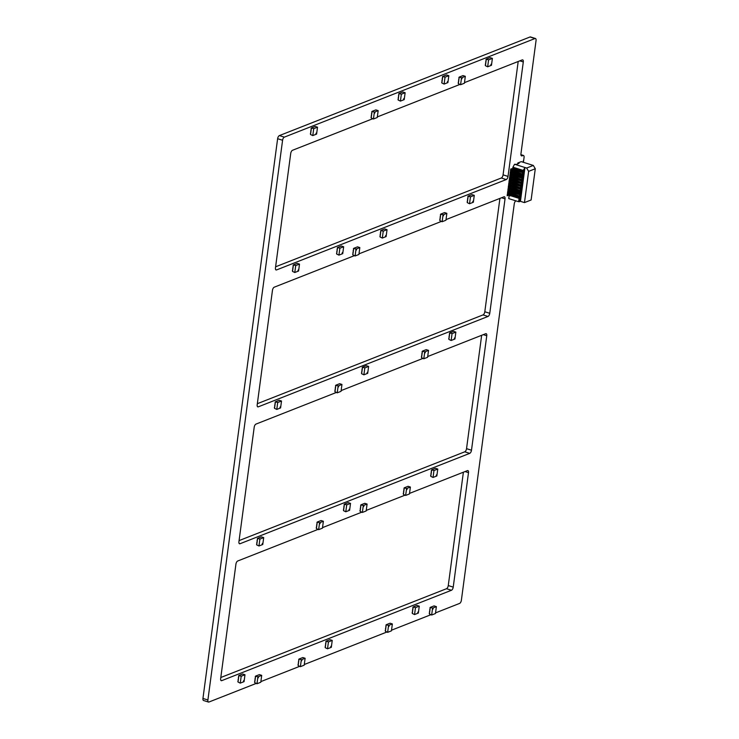 <?xml version="1.0" encoding="UTF-8"?>
<svg xmlns="http://www.w3.org/2000/svg" width="739" height="739" viewBox="0 0 739 739"><rect width="100%" height="100%" fill="white"/><g stroke="black" fill="none" stroke-linecap="round" stroke-linejoin="round"><path stroke-width="1.11" d="M403.383 494.345L405.656 495.435L406.579 488.534L410.385 487.038L409.461 493.938L405.656 495.435M403.503 493.476L403.614 492.617M403.734 491.749L403.845 490.89M403.956 490.031L404.076 489.163M404.187 488.303L404.261 487.805L406.579 488.534M407.18 489.116L406.801 489.643L407.18 489.116M404.261 487.805L408.057 486.308L410.385 487.038M406.709 489.514L406.921 488.83M403.947 488.23L404.141 489.181L404.215 488.119M403.716 489.948L403.91 490.908L403.984 489.846M403.485 491.675L403.688 492.636L403.753 491.574M403.263 493.403L403.457 494.363L403.522 493.301M352.826 254.872L355.099 255.971L356.022 249.061L359.819 247.574L358.905 254.475L355.099 255.971M352.937 254.013L353.057 253.144M353.168 252.285L353.288 251.417M353.399 250.558L353.519 249.699M353.63 248.831L353.695 248.341L356.022 249.061M356.623 249.653L356.244 250.179L356.623 249.653M353.695 248.341L357.5 246.844L359.819 247.574M356.152 250.05L356.364 249.357M353.39 248.757L353.584 249.717L353.658 248.655M353.159 250.484L353.353 251.445L353.427 250.382M352.928 252.211L353.122 253.172L353.196 252.101M352.697 253.939L352.891 254.89L352.965 253.828M421.535 357.676L423.807 358.775L424.731 351.866L428.528 350.369L427.604 357.279L423.807 358.775M421.646 356.817L421.766 355.949M421.877 355.089L421.987 354.221M422.108 353.362L422.218 352.503M422.338 351.635L422.403 351.136L424.731 351.866M425.322 352.448L424.953 352.983L425.322 352.448M422.403 351.136L426.209 349.649L428.528 350.369M424.851 352.854L425.073 352.161M422.098 351.561L422.292 352.521L422.357 351.459M421.867 353.288L422.061 354.249L422.135 353.177M421.636 355.016L421.83 355.976L421.904 354.905M421.406 356.734L421.599 357.694L421.673 356.632M254.706 682.651L256.978 683.751L257.902 676.85L261.698 675.354L260.784 682.254L256.978 683.751M254.826 681.792L254.937 680.933M255.047 680.065L255.167 679.206M255.278 678.337L255.398 677.478M255.509 676.61L255.574 676.12L257.902 676.85M258.502 677.432L258.123 677.959L258.502 677.432M255.574 676.12L259.38 674.624L261.698 675.354M258.031 677.829L258.244 677.136M255.269 676.536L255.463 677.497L255.537 676.434M255.038 678.263L255.232 679.224L255.306 678.162M254.807 679.991L255.001 680.952L255.075 679.889M254.576 681.718L254.77 682.679L254.844 681.607M334.961 391.735L337.233 392.834L338.148 385.934L341.954 384.437L341.03 391.337L337.233 392.834M335.072 390.876L335.183 390.016M335.303 389.148L335.414 388.289M335.534 387.421L335.645 386.562M335.765 385.703L335.829 385.204L338.148 385.934M338.748 386.515L338.379 387.042L338.748 386.515M335.829 385.204L339.626 383.707L341.954 384.437M338.277 386.913L338.499 386.22M335.524 385.619L335.718 386.58L335.783 385.518M335.294 387.347L335.488 388.308L335.552 387.245M335.063 389.074L335.257 390.035L335.321 388.973M334.832 390.802L335.026 391.762L335.1 390.691M458.319 83.636L460.591 84.726L461.515 77.826L465.321 76.329L464.397 83.23L460.591 84.726M458.439 82.768L458.549 81.909M458.67 81.041L458.78 80.181M458.891 79.313L459.011 78.454M459.122 77.595L459.196 77.096L461.515 77.826M462.115 78.408L461.736 78.934L462.115 78.408M459.196 77.096L462.993 75.6L465.321 76.329M461.644 78.805L461.857 78.112M458.882 77.512L459.076 78.473L459.15 77.41M458.651 79.239L458.845 80.2L458.919 79.138M458.42 80.967L458.623 81.927L458.688 80.865M458.198 82.694L458.392 83.655L458.457 82.592M313.706 128.688L311.387 127.958L315.183 126.461L317.511 127.191L316.588 134.092L312.782 135.588L313.706 128.688L317.511 127.191M315.987 133.51L316.366 132.983L315.987 133.51M310.509 134.489L312.782 135.588M311.387 127.958L311.313 128.447M311.202 129.316L311.091 130.175M310.971 131.043L310.86 131.902M310.74 132.761L310.629 133.63M315.996 133.722L316.209 133.029M310.389 133.556L310.583 134.516L310.648 133.445M310.611 131.828L310.814 132.789L310.879 131.727M310.842 130.101L311.036 131.062L311.11 129.999M311.073 128.374L311.267 129.334L311.341 128.272M433.969 470.549L431.65 469.819L435.447 468.323L437.774 469.053L436.851 475.953L433.045 477.449L433.969 470.549L437.774 469.053M436.25 475.371L436.629 474.844L436.25 475.371M430.772 476.35L433.045 477.449M431.65 469.819L431.576 470.309M431.465 471.177L431.354 472.036M431.234 472.905L431.123 473.764M431.003 474.623L430.892 475.491M436.259 475.583L436.472 474.891M430.652 475.417L430.846 476.378L430.911 475.306M430.883 473.69L431.077 474.65L431.142 473.588M431.105 471.962L431.308 472.923L431.373 471.861M431.336 470.235L431.53 471.196L431.604 470.133M452.065 333.594L449.737 332.864L453.543 331.368L455.861 332.097L454.947 338.998L451.141 340.494L452.065 333.594L455.861 332.097M454.346 338.416L454.725 337.889L454.346 338.416M448.869 339.395L451.141 340.494M449.737 332.864L449.672 333.363M449.561 334.222L449.441 335.081M449.33 335.949L449.21 336.808M449.1 337.677L448.979 338.536M454.356 338.628L454.568 337.935M448.739 338.462L448.933 339.423L449.007 338.36M448.97 336.735L449.164 337.695L449.238 336.633M449.201 335.007L449.395 335.968L449.469 334.906M449.432 333.28L449.626 334.24L449.7 333.178M277.707 402.515L275.388 401.785L279.185 400.289L281.513 401.018L280.589 407.928L276.792 409.415L277.707 402.515L281.513 401.018M279.989 407.346L280.367 406.81L279.989 407.346M274.511 408.325L276.792 409.415M275.388 401.785L275.324 402.284M275.204 403.143L275.093 404.011M274.973 404.87L274.862 405.739M274.742 406.598L274.631 407.457M279.998 407.558L280.21 406.866M274.391 407.383L274.585 408.344L274.649 407.281M274.622 405.656L274.816 406.616L274.88 405.554M274.853 403.937L275.047 404.898L275.111 403.827M275.084 402.21L275.277 403.171L275.342 402.099M401.332 94.204L399.014 93.474L402.81 91.987L405.138 92.717L404.215 99.617L400.418 101.114L401.332 94.204L405.138 92.717M403.614 99.035L403.993 98.499L403.614 99.035M398.136 100.014L400.418 101.114M399.014 93.474L398.949 93.973M398.829 94.841L398.718 95.7M398.598 96.56L398.487 97.428M398.367 98.287L398.256 99.155M403.623 99.248L403.836 98.555M398.016 99.072L398.21 100.033L398.275 98.971M398.247 97.354L398.441 98.315L398.506 97.243M398.478 95.627L398.672 96.587L398.737 95.525M398.709 93.899L398.903 94.86L398.968 93.798M439.862 220.628L442.134 221.728L443.058 214.827L446.855 213.331L445.94 220.231L442.134 221.728M439.973 219.769L440.093 218.901M440.204 218.042L440.324 217.183M440.435 216.315L440.555 215.455M440.666 214.587L440.73 214.098L443.058 214.827M443.649 215.409L443.28 215.936L443.649 215.409M440.73 214.098L444.536 212.601L446.855 213.331M443.188 215.806L443.4 215.114M440.426 214.513L440.62 215.474L440.693 214.412M440.195 216.241L440.389 217.201L440.462 216.139M439.964 217.968L440.158 218.929L440.232 217.857M439.733 219.695L439.927 220.656L440.001 219.585M364.817 367.92L362.489 367.191L366.295 365.694L368.613 366.424L367.699 373.324L363.893 374.821L364.817 367.92L368.613 366.424M367.098 372.742L367.468 372.216L367.098 372.742M361.62 373.731L363.893 374.821M362.489 367.191L362.424 367.689M362.313 368.549L362.193 369.408M362.082 370.276L361.962 371.135M361.851 372.003L361.731 372.862M367.098 372.955L367.32 372.262M361.491 372.789L361.685 373.749L361.759 372.687M361.722 371.061L361.916 372.022L361.99 370.96M361.953 369.334L362.147 370.294L362.221 369.232M362.184 367.606L362.378 368.567L362.452 367.505M295.711 265.597L293.383 264.867L297.189 263.38L299.507 264.109L298.593 271.01L294.787 272.506L295.711 265.597L299.507 264.109M297.993 270.428L298.362 269.892L297.993 270.428M292.515 271.407L294.787 272.506M293.383 264.867L293.318 265.366M293.207 266.234L293.087 267.093M292.977 267.952L292.856 268.82M292.746 269.68L292.626 270.548M297.993 270.64L298.214 269.947M292.385 270.465L292.579 271.425L292.653 270.363M292.616 268.747L292.81 269.707L292.884 268.636M292.847 267.019L293.041 267.98L293.115 266.918M293.078 265.292L293.272 266.252L293.346 265.19M445.035 77.179L442.707 76.45L446.513 74.953L448.832 75.683L447.908 82.583L444.111 84.08L445.035 77.179L448.832 75.683M447.317 82.001L447.686 81.475L447.317 82.001M441.839 82.99L444.111 84.08M442.707 76.45L442.643 76.948M442.532 77.807L442.412 78.676M442.301 79.535L442.181 80.394M442.07 81.262L441.95 82.121M447.317 82.214L447.538 81.53M441.71 82.047L441.904 83.008L441.977 81.946M441.94 80.32L442.134 81.281L442.208 80.218M442.171 78.593L442.365 79.553L442.439 78.491M442.402 76.874L442.596 77.835L442.67 76.764M360.096 511.351L362.369 512.45L363.292 505.55L367.089 504.053L366.174 510.954L362.369 512.45M360.207 510.492L360.327 509.633M360.438 508.765L360.558 507.905M360.669 507.037L360.789 506.178M360.9 505.319L360.965 504.82L363.292 505.55M363.893 506.132L363.514 506.658L363.893 506.132M360.965 504.82L364.77 503.324L367.089 504.053M363.422 506.529L363.634 505.836M360.66 505.236L360.854 506.197L360.928 505.134M360.429 506.963L360.623 507.924L360.697 506.862M360.198 508.691L360.392 509.651L360.466 508.589M359.967 510.418L360.161 511.379L360.235 510.316M241.191 676.231L238.863 675.501L242.669 674.005L244.988 674.735L244.073 681.635L240.267 683.132L241.191 676.231L244.988 674.735M243.473 681.053L243.842 680.527L243.473 681.053M237.995 682.032L240.267 683.132M238.863 675.501L238.799 675.991M238.688 676.859L238.568 677.718M238.457 678.587L238.337 679.446M238.226 680.305L238.106 681.173M243.473 681.266L243.694 680.573M237.866 681.099L238.06 682.06L238.134 680.989M238.097 679.372L238.291 680.333L238.364 679.27M238.327 677.645L238.521 678.605L238.595 677.543M238.558 675.917L238.752 676.878L238.826 675.816M385.361 631.245L387.642 632.344L388.557 625.443L392.363 623.947L391.439 630.847L387.642 632.344M385.481 630.385L385.592 629.526M385.712 628.658L385.823 627.799M385.943 626.931L386.054 626.072M386.174 625.203L386.238 624.714L388.557 625.443M389.157 626.025L388.779 626.552L389.157 626.025M386.238 624.714L390.035 623.217L392.363 623.947M388.686 626.423L388.908 625.73M385.934 625.129L386.127 626.09L386.192 625.028M385.703 626.857L385.897 627.817L385.961 626.755M385.472 628.584L385.666 629.545L385.73 628.483M385.241 630.312L385.435 631.272L385.509 630.201M298.122 665.571L300.394 666.67L301.318 659.761L305.124 658.273L304.2 665.174L300.394 666.67M298.242 664.712L298.353 663.844M298.473 662.985L298.584 662.116M298.704 661.257L298.815 660.398M298.935 659.53L298.999 659.04L301.318 659.761M301.918 660.343L301.54 660.878L301.918 660.343M298.999 659.04L302.796 657.544L305.124 658.273M301.447 660.749L301.66 660.056M298.685 659.456L298.879 660.417L298.953 659.354M298.454 661.183L298.658 662.144L298.722 661.082M298.233 662.911L298.427 663.871L298.491 662.8M298.002 664.629L298.196 665.59L298.26 664.527M429.387 613.933L431.659 615.024L432.583 608.123L436.379 606.627L435.456 613.527L431.659 615.024M429.498 613.065L429.618 612.206M429.728 611.338L429.839 610.479M429.959 609.61L430.07 608.751M430.19 607.892L430.255 607.393L432.583 608.123M433.174 608.705L432.805 609.232L433.174 608.705M430.255 607.393L434.061 605.897L436.379 606.627M432.703 609.102L432.925 608.409M429.95 607.809L430.144 608.77L430.209 607.707M429.719 609.536L429.913 610.497L429.987 609.435M429.488 611.264L429.682 612.225L429.756 611.162M429.257 612.991L429.451 613.952L429.525 612.89M415.475 607.652L413.156 606.931L416.953 605.435L419.281 606.165L418.357 613.065L414.551 614.562L415.475 607.652L419.281 606.165M417.757 612.483L418.135 611.947L417.757 612.483M412.279 613.462L414.551 614.562M413.156 606.931L413.083 607.421M412.972 608.289L412.861 609.148M412.741 610.008L412.63 610.876M412.51 611.735L412.399 612.603M417.766 612.696L417.978 612.003M412.159 612.52L412.353 613.481L412.417 612.419M412.38 610.802L412.584 611.763L412.648 610.691M412.611 609.075L412.805 610.035L412.879 608.973M412.842 607.347L413.036 608.308L413.11 607.246M328.439 641.905L326.111 641.175L329.917 639.678L332.236 640.408L331.321 647.309L327.516 648.805L328.439 641.905L332.236 640.408M330.721 646.727L331.1 646.191L330.721 646.727M325.243 647.706L327.516 648.805M326.111 641.175L326.047 641.664M325.936 642.533L325.816 643.392M325.705 644.26L325.585 645.119M325.474 645.978L325.354 646.847M330.73 646.939L330.943 646.246M325.114 646.773L325.308 647.734L325.382 646.662M325.345 645.045L325.539 646.006L325.613 644.935M325.576 643.318L325.77 644.279L325.844 643.216M325.807 641.591L326.001 642.551L326.075 641.489M339.857 248.23L337.529 247.5L341.335 246.004L343.653 246.734L342.739 253.643L338.933 255.131L339.857 248.23L343.653 246.734M342.139 253.052L342.517 252.526L342.139 253.052M336.661 254.04L338.933 255.131M337.529 247.5L337.464 247.999M337.353 248.858L337.233 249.727M337.123 250.586L337.002 251.454M336.892 252.313L336.772 253.172M342.148 253.274L342.36 252.581M336.531 253.098L336.725 254.059L336.799 252.997M336.762 251.371L336.956 252.332L337.03 251.269M336.993 249.653L337.187 250.604L337.261 249.542M337.224 247.925L337.418 248.886L337.492 247.814M470.466 196.842L468.147 196.112L471.944 194.616L474.272 195.345L473.348 202.255L469.542 203.742L470.466 196.842L474.272 195.345M472.748 201.673L473.126 201.137L472.748 201.673M467.27 202.652L469.542 203.742M468.147 196.112L468.073 196.611M467.963 197.47L467.852 198.338M467.732 199.197L467.621 200.066M467.501 200.925L467.39 201.784M472.757 201.886L472.969 201.193M467.15 201.71L467.344 202.671L467.408 201.608M467.371 199.983L467.575 200.943L467.639 199.881M467.602 198.264L467.796 199.216L467.87 198.154M467.833 196.537L468.027 197.498L468.101 196.426M510.658 194.902L509.153 195.493L508.737 198.597L518.649 201.71L520.441 201.331L524.468 202.597L531.119 199.983L535.285 168.741L533.309 165.425L521.235 161.638L517.808 162.977L519.046 163.365L516.385 164.418L514.575 164.252L526.658 168.039L528.634 171.365L535.285 168.741M514.039 168.492L522.713 171.217L522.833 170.303L512.921 167.19L512.829 167.882L523.665 171.744L520.21 197.701M514.215 170.127L514.067 171.67L523.203 174.543M513.845 172.889L513.697 174.432L522.833 177.305M513.476 175.651L513.328 177.194L522.473 180.067M513.106 178.413L512.968 179.956L522.104 182.829M512.737 181.175L512.598 182.718L521.734 185.591M512.367 183.937L512.229 185.48L521.364 188.353M511.998 186.699L511.859 188.242L520.995 191.105M511.637 189.452L511.49 191.004L520.625 193.867M511.268 192.214L511.12 193.766L520.256 196.629M510.898 194.976L510.39 195.881L509.153 195.493M510.741 193.221L508.303 193.886L508.155 194.994L510.381 194.819L519.951 197.692M508.303 193.886L510.529 193.71L520.099 196.583M520.099 196.463L510.723 193.35M518.649 201.71L519.092 198.385L510.418 195.659M519.397 196.066L510.788 192.897M511.092 190.588L519.831 192.861L511.157 190.135M511.462 187.826L520.136 190.551L511.527 187.373M511.831 185.064L520.505 187.789L511.896 184.611M512.201 182.302L520.875 185.027L512.256 181.849M512.57 179.54L521.244 182.265L512.626 179.087M512.94 176.778L521.614 179.503L512.995 176.335M513.309 174.016L522.039 176.288L513.365 173.573M513.67 171.254L522.344 173.979L513.734 170.811M519.092 198.385L520.108 197.738M520.441 201.331L524.958 167.513L523.655 169.822L523.572 171.781M519.397 201.747L519.886 198.052M524.468 202.597L528.634 171.365M526.658 168.039L533.309 165.425M522.833 170.303L523.655 169.822M512.921 167.19L514.575 164.252M519.462 195.623L520.256 195.29M519.831 192.861L520.625 192.528M519.766 193.304L520.468 193.701M520.191 190.099L520.995 189.766M520.136 190.551L520.838 190.939M520.561 187.337L521.364 187.004M520.505 187.789L521.207 188.177M520.93 184.574L521.734 184.251M520.875 185.027L521.577 185.424M521.3 181.812L522.094 181.489M521.244 182.265L521.946 182.662M521.669 179.05L522.464 178.727M521.614 179.503L522.307 179.9M522.039 176.288L522.833 175.965M521.974 176.741L522.676 177.138M522.408 173.526L523.203 173.203M522.344 173.979L523.046 174.376M522.713 171.217L523.415 171.614M511.111 190.459L508.672 191.124L508.524 192.232L510.751 192.057L520.478 194.976M508.672 191.124L510.898 190.948L520.468 193.821M519.822 194.902L519.97 193.803M510.751 192.057L510.898 190.948M509.707 192.463L509.855 191.364M509.208 192.445L509.356 191.336M511.48 187.697L509.042 188.362L508.894 189.47L511.12 189.295L520.847 192.214M509.042 188.362L511.268 188.186L520.838 191.059M520.191 192.14L520.339 191.041M511.12 189.295L511.268 188.186M510.076 189.701L510.224 188.602M509.568 189.683L509.716 188.574M511.85 184.935L509.411 185.6L509.263 186.708L511.49 186.533L521.217 189.452M509.411 185.6L511.637 185.424L521.207 188.297M520.561 189.378L520.709 188.279M511.49 186.533L511.637 185.424M510.437 186.949L510.584 185.84M509.938 186.921L510.086 185.822M512.219 182.173L509.771 182.838L509.624 183.946L511.859 183.771L521.586 186.69M509.771 182.838L511.998 182.672L521.577 185.535M520.93 186.616L521.078 185.517M511.859 183.771L511.998 182.672M510.806 184.187L510.954 183.078M510.307 184.159L510.455 183.06M512.589 179.411L510.141 180.085L509.993 181.184L512.219 181.009L521.956 183.928M510.141 180.085L512.367 179.91L521.946 182.773M521.3 183.863L521.448 182.755M512.219 181.009L512.367 179.91M511.176 181.424L511.323 180.316M510.677 181.397L510.825 180.298M512.958 176.649L510.51 177.323L510.363 178.422L512.589 178.247L522.325 181.166M510.51 177.323L512.737 177.148L522.316 180.02M521.669 181.101L521.817 179.993M512.589 178.247L512.737 177.148M511.545 178.662L511.693 177.554M511.046 178.635L511.194 177.536M513.319 173.887L510.88 174.561L510.732 175.66L512.958 175.485L522.685 178.404M510.88 174.561L513.106 174.386L522.685 177.258M522.039 178.339L522.187 177.231M512.958 175.485L513.106 174.386M511.915 175.9L512.062 174.792M511.416 175.873L511.564 174.773M513.688 171.125L511.249 171.799L511.102 172.898L513.328 172.723L523.055 175.642M511.249 171.799L513.476 171.624L523.055 174.496M522.399 175.577L522.547 174.469M513.328 172.723L513.476 171.624M512.284 173.138L512.432 172.03M511.785 173.12L511.933 172.011M514.058 168.372L511.619 169.037L511.471 170.136L513.697 169.97L523.424 172.889M511.619 169.037L513.845 168.862L523.415 171.734M522.769 172.815L522.916 171.707M513.697 169.97L513.845 168.862M512.654 170.376L512.801 169.268M512.155 170.358L512.303 169.249M517.688 163.91L517.808 162.977M519.452 197.664L519.6 196.565M510.381 194.819L510.529 193.71M509.337 195.225L509.485 194.126M508.838 195.207L508.986 194.098M383.245 231.159L380.918 230.429L384.723 228.933L387.042 229.663L386.118 236.572L382.322 238.069L383.245 231.159L387.042 229.663M385.527 235.99L385.897 235.455L385.527 235.99M380.049 236.97L382.322 238.069M380.918 230.429L380.853 230.928M380.742 231.787L380.622 232.656M380.511 233.515L380.391 234.383M380.28 235.242L380.16 236.101M385.527 236.203L385.749 235.51M379.92 236.027L380.114 236.988L380.188 235.926M380.151 234.3L380.345 235.261L380.419 234.198M380.382 232.582L380.576 233.542L380.65 232.471M380.613 230.854L380.807 231.815L380.881 230.744M488.581 59.877L486.262 59.148L490.059 57.66L492.386 58.381L491.463 65.291L487.666 66.787L488.581 59.877L492.386 58.381M490.862 64.709L491.241 64.173L490.862 64.709M485.384 65.688L487.666 66.787M486.262 59.148L486.197 59.647M486.077 60.515L485.966 61.374M485.846 62.233L485.735 63.101M485.615 63.96L485.505 64.829M490.872 64.921L491.093 64.228M485.264 64.746L485.458 65.706L485.532 64.644M485.495 63.027L485.689 63.988L485.754 62.917M485.726 61.3L485.92 62.261L485.985 61.189M485.957 59.573L486.151 60.533L486.216 59.471M346.72 504.876L344.402 504.146L348.198 502.649L350.526 503.379L349.602 510.279L345.797 511.776L346.72 504.876L350.526 503.379M349.002 509.698L349.381 509.171L349.002 509.698M343.524 510.677L345.797 511.776M344.402 504.146L344.328 504.635M344.217 505.504L344.106 506.363M343.986 507.231L343.875 508.09M343.755 508.949L343.644 509.818M349.011 509.91L349.224 509.217M343.404 509.744L343.598 510.704L343.663 509.633M343.626 508.016L343.829 508.977L343.894 507.915M343.857 506.289L344.051 507.25L344.125 506.187M344.088 504.561L344.282 505.522L344.356 504.46M316.375 528.561L318.648 529.651L319.571 522.75L323.377 521.254L322.453 528.154L318.648 529.651M316.495 527.692L316.606 526.833M316.726 525.965L316.837 525.106M316.948 524.237L317.068 523.378M317.179 522.519L317.253 522.02L319.571 522.75M320.172 523.332L319.793 523.859L320.172 523.332M317.253 522.02L321.049 520.524L323.377 521.254M319.701 523.729L319.913 523.036M316.939 522.436L317.133 523.397L317.207 522.334M316.708 524.163L316.902 525.124L316.976 524.062M316.477 525.891L316.671 526.852L316.745 525.789M316.246 527.618L316.449 528.579L316.514 527.517M371.163 117.926L373.444 119.016L374.359 112.116L378.165 110.619L377.241 117.519L373.444 119.016M371.283 117.058L371.394 116.199M371.514 115.33L371.625 114.471M371.745 113.603L371.856 112.744M371.976 111.885L372.04 111.386L374.359 112.116M374.959 112.697L374.581 113.224L374.959 112.697M372.04 111.386L375.837 109.889L378.165 110.619M374.488 113.095L374.71 112.402M371.735 111.801L371.929 112.762L371.994 111.7M371.505 113.529L371.699 114.49L371.763 113.427M371.274 115.256L371.468 116.217L371.532 115.155M371.043 116.984L371.237 117.944L371.301 116.882M259.888 539.091L257.569 538.361L261.375 536.865L263.694 537.595L262.77 544.495L258.973 545.992L259.888 539.091L263.694 537.595M262.179 543.913L262.548 543.387L262.179 543.913M256.701 544.902L258.973 545.992M257.569 538.361L257.505 538.86M257.384 539.719L257.274 540.578M257.154 541.447L257.043 542.306M256.932 543.174L256.812 544.033M262.179 544.126L262.4 543.433M256.572 543.959L256.766 544.92L256.839 543.858M256.803 542.232L256.996 543.193L257.07 542.13M257.033 540.505L257.227 541.465L257.301 540.403M257.264 538.777L257.458 539.738L257.523 538.676M523.415 162.321L524.053 157.518A2.744 1.275 107.4 0 0 523.452 155.458A2.744 1.275 107.4 0 0 522.972 155.486L522.02 155.864A2.744 1.275 -72.6 0 1 521.549 155.892A2.744 1.275 -72.6 0 1 520.94 153.832L536.052 40.562A2.744 1.275 107.4 0 0 535.452 38.502A2.744 1.275 107.4 0 0 534.971 38.539L284.349 137.14A2.744 1.275 107.4 0 0 282.584 140.262L277.624 138.71L202.948 698.438A2.744 1.275 107.4 0 0 203.548 700.498L208.5 702.05A2.744 1.275 107.4 0 0 208.98 702.013L256.11 683.473M535.452 38.502L530.5 36.95A2.744 1.275 107.4 0 0 530.02 36.987L279.397 135.588A2.744 1.275 107.4 0 0 277.624 138.71M282.584 140.262L207.899 699.99A2.744 1.275 107.4 0 0 208.5 702.05M260.867 681.598L299.526 666.393M304.283 664.518L386.765 632.067M391.531 630.191L430.782 614.756M435.548 612.88L459.603 603.412A2.744 1.275 107.4 0 0 461.376 600.262L514.261 203.881A2.744 1.275 -72.6 0 1 515.84 200.832M409.535 493.393L467.417 470.623A2.744 1.275 -72.6 0 1 467.898 470.586A2.744 1.275 -72.6 0 1 468.498 472.646L453.229 587.117A2.744 1.275 -72.6 0 1 451.455 590.267L221.737 680.647A2.744 1.275 -72.6 0 1 221.257 680.674A2.744 1.275 -72.6 0 1 220.656 678.614L235.926 564.18A2.744 1.275 -72.6 0 1 237.699 561.003L317.946 529.429M463.39 472.203L448.268 585.565A2.744 1.275 -72.6 0 1 446.495 588.715L220.804 677.506M322.518 527.628L361.657 512.229M366.239 510.427L404.926 495.204M427.705 356.531L485.689 333.714A2.744 1.275 -72.6 0 1 486.16 333.686A2.744 1.275 -72.6 0 1 486.761 335.746L471.491 450.217A2.744 1.275 -72.6 0 1 469.718 453.367L240.018 543.738L239.14 543.461M481.662 335.303L466.54 448.656A2.744 1.275 -72.6 0 1 464.766 451.806L239.076 540.606M240.018 543.738A2.744 1.275 -72.6 0 1 239.528 543.775A2.744 1.275 -72.6 0 1 238.928 541.715L254.198 427.271A2.744 1.275 -72.6 0 1 255.971 424.094L336.227 392.52M341.132 390.589L422.8 358.461M446.023 219.603L503.952 196.814A2.744 1.275 -72.6 0 1 504.432 196.777A2.744 1.275 -72.6 0 1 505.033 198.837L489.763 313.308A2.744 1.275 -72.6 0 1 487.989 316.458L258.281 406.838A2.744 1.275 -72.6 0 1 257.791 406.875A2.744 1.275 -72.6 0 1 257.19 404.815L272.46 290.344A2.744 1.275 -72.6 0 1 274.234 287.194L354.267 255.703M499.924 198.394L484.802 311.756A2.744 1.275 -72.6 0 1 483.029 314.906L257.338 403.697M358.988 253.846L441.294 221.46M464.48 82.629L522.214 59.905A2.744 1.275 -72.6 0 1 522.695 59.877A2.744 1.275 -72.6 0 1 523.295 61.937L508.026 176.409A2.744 1.275 -72.6 0 1 506.252 179.559L276.534 269.938A2.744 1.275 -72.6 0 1 276.063 269.966A2.744 1.275 -72.6 0 1 275.453 267.906L290.723 153.472A2.744 1.275 -72.6 0 1 292.505 150.285L372.632 118.767M518.196 61.494L503.074 174.847A2.744 1.275 -72.6 0 1 501.301 177.997L275.61 266.797M377.324 116.919L459.787 84.477M508.691 195.161L507.148 195.761L507.407 193.867L509.827 193.285M509.051 192.399L507.517 192.999L507.776 191.105L510.187 190.523M509.42 189.637L507.887 190.237L508.146 188.343L510.557 187.771M509.79 186.875L508.256 187.475L508.506 185.581L510.926 185.009M510.159 184.113L508.626 184.722L508.875 182.819L511.296 182.247M510.529 181.351L508.995 181.96L509.245 180.057L511.665 179.485M510.898 178.589L509.365 179.198L509.614 177.295L512.035 176.723M511.268 175.827L509.734 176.436L509.984 174.533L512.404 173.961M511.637 173.065L510.095 173.674L510.353 171.771L512.774 171.199M511.998 170.312L510.464 170.912L510.723 169.009L513.134 168.437M523.147 162.238L523.36 160.686M522.972 155.486L520.93 154.848M522.02 155.864L521.171 155.596M534.971 38.539L530.02 36.987M284.349 137.14L279.397 135.588M207.899 699.99L202.948 698.438M451.455 590.267L446.495 588.715M453.229 587.117L448.268 585.565M221.737 680.647L220.887 680.379M468.498 472.646L465.034 471.556M469.718 453.367L464.766 451.806M471.491 450.217L466.54 448.656M486.761 335.746L483.297 334.656M487.989 316.458L483.029 314.906M489.763 313.308L484.802 311.756M258.281 406.838L257.412 406.561M505.033 198.837L501.569 197.756M506.252 179.559L501.301 177.997M508.026 176.409L503.074 174.847M276.534 269.938L275.684 269.67M523.295 61.937L519.831 60.847M520.912 154.654L523.452 155.458"/></g></svg>
